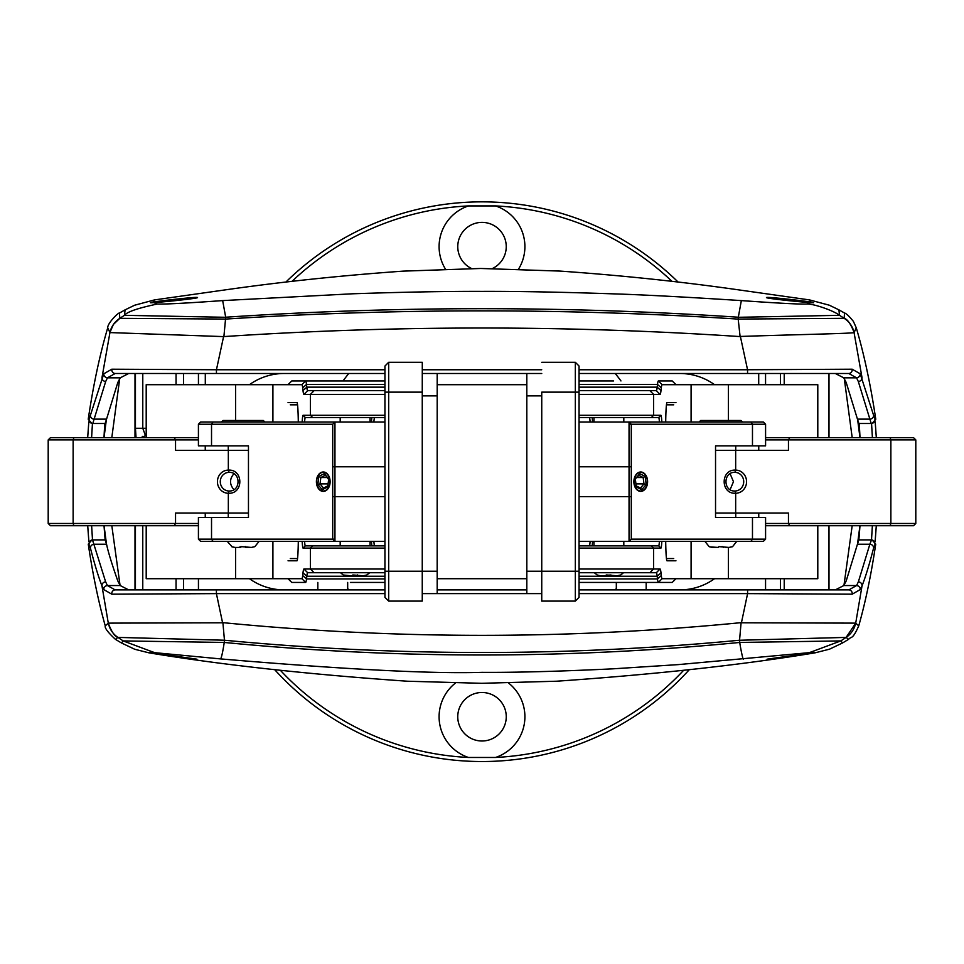 <?xml version="1.0" encoding="UTF-8"?>
<svg xmlns="http://www.w3.org/2000/svg" width="964" height="964" viewBox="0 0 964 964"><rect width="100%" height="100%" fill="white"/><g stroke="black" fill="none" stroke-linecap="round" stroke-linejoin="round"><path stroke-width="1.45" d="M384.937 421.991L334.954 421.991L334.954 466.769L384.937 466.769M384.937 496.617L334.954 496.617L334.954 466.769L332.713 466.769L332.713 539.153L334.954 541.394L384.937 541.394L200.657 541.394L198.415 539.153L198.415 517.511L248.459 517.511L213.345 517.511M332.713 496.617L334.954 496.617L334.954 541.394L332.713 539.153L198.415 539.153M334.978 421.991L200.657 421.991L198.415 424.232L332.713 424.232L332.713 466.769M334.954 539.153L332.749 539.153M316.674 481.687A9.327 6.591 90 0 1 323.265 472.36A9.327 6.591 90 0 1 329.857 481.687A9.327 6.591 90 0 1 323.265 491.013A9.327 6.591 90 0 1 316.674 481.687M198.415 424.232L198.415 445.874L248.459 445.874L248.459 517.511M213.345 445.874L248.459 445.874M384.937 571.242L384.949 597.355L388.673 601.09L388.673 571.242L384.937 571.242L384.937 392.143L388.673 392.143L388.673 571.242L422.256 571.242L422.256 392.143L422.256 601.09L422.292 593.619L541.708 593.619L541.708 601.09L575.327 601.09L579.051 597.355L579.063 571.242L579.051 366.031L575.327 362.295L575.327 392.143L579.063 392.143M422.256 392.143L422.292 362.295L422.256 392.143L388.673 392.143L388.673 362.295L384.949 366.031L384.937 392.143M384.949 597.355L388.673 601.09L422.256 601.09M422.256 362.295L388.673 362.295L384.949 366.031M437.174 571.242L437.186 593.619L422.256 593.619L422.256 571.242L437.174 571.242L437.186 373.49L422.256 373.49M437.186 593.619L437.186 373.49M346.956 575.773L352.499 575.773L353.222 575.002L363.283 575.773L366.682 575.038M362.127 575.773L359.656 575.773M350.125 575.773L347.811 575.773M343.546 575.038L350.655 575.773M353.222 575.038L355.113 575.122M340.521 572.724L343.389 575.086L348.161 575.773M360.15 575.773L362.452 575.773M366.067 575.279L363.283 575.773L366.067 575.279M357.728 575.773L357.355 574.93L357.728 575.773M264.835 421.991L263.341 420.497L223.046 420.497L221.551 421.991M231.625 546.684L235.023 547.419L240.578 547.419L241.301 546.648L251.363 547.419L254.761 546.684M251.532 547.419L254.797 546.672L251.363 547.419M250.206 547.419L247.736 547.419M238.204 547.419L235.891 547.419M238.65 547.419L241.301 546.648M232.24 546.913L235.023 547.419M240.952 546.576L240.578 547.419L240.952 546.576L240.578 547.419L238.735 547.419M245.434 546.576L245.808 547.419L245.085 546.648M248.23 547.419L247.483 547.419M245.808 547.419L248.182 547.419M318.421 474.818A9.7 6.856 90 0 1 329.182 476.782A9.7 6.856 90 0 1 325.133 491.025A9.7 6.856 90 0 1 316.409 481.916A9.7 6.856 90 0 1 316.409 481.47A9.7 6.856 90 0 1 318.421 474.818M328.712 478.915L327.688 486.965L322.241 489.748L317.819 484.47L318.843 476.409L324.29 473.637L328.712 478.915L327.808 485.856L323.518 488.049L322.241 489.748M327.688 486.965L327.808 485.856M324.29 473.637L328.616 479.494M318.843 476.409L320.831 477.517L325.133 475.324M317.819 484.47L320.024 483.88L320.831 477.517L326.965 477.517M323.518 488.049L320.024 483.88L328.061 483.88M73.879 437.668L73.131 439.897L48.2 439.897L50.441 437.668L198.415 437.668M174.171 437.668L175.544 439.897L198.415 439.897M73.131 439.897L175.544 439.897L175.544 450.345L228.335 450.345L228.335 470.119A11.568 10.917 -90 0 0 217.43 481.687A11.568 10.917 -90 0 0 228.335 493.255L228.335 513.029L175.544 513.029L175.544 523.476L73.131 523.476L73.131 439.897M205.248 450.345L205.248 445.874M205.248 513.029L205.248 517.511M48.2 439.897L48.2 523.476L73.131 523.476L73.879 525.717L174.171 525.717L175.544 523.476L198.415 523.476M248.459 450.345L228.335 450.345M228.335 513.029L248.459 513.029M229.083 472.36L228.335 470.119C243.639 469.07 243.675 494.279 228.335 493.255L229.083 491.013A9.327 8.796 -90 0 1 220.286 481.687A9.327 8.796 -90 0 1 229.083 472.36C241 471.782 241.012 491.604 229.083 491.013M48.2 523.476L50.441 525.717L73.879 525.717M174.171 525.717L198.415 525.717M233.878 473.77C229.432 479.048 229.432 484.326 233.878 489.616M302.166 541.394A24.63 1.338 -90 0 0 303.094 548.106L310.408 548.106L310.408 569.001L303.949 569.001A41.042 2.241 -90 0 0 302.997 572.845L302.684 575.556A33.583 1.832 90 0 1 301.913 578.701L288.043 578.701L291.779 582.437L305.636 582.437A37.307 2.036 -90 0 0 306.492 578.93L306.817 576.231A37.307 2.036 -90 0 1 307.673 572.724L384.937 572.724M302.997 390.541L306.817 387.154L306.492 384.443A37.307 2.036 -90 0 0 305.636 380.949L291.779 380.949L288.043 384.684L301.913 384.684A33.583 1.832 90 0 1 302.684 387.829L302.997 390.541A41.042 2.241 -90 0 0 303.949 394.384L310.408 394.384L310.408 415.279L303.094 415.279A24.63 1.338 -90 0 0 302.166 421.991M298.298 421.991A24.63 1.338 -90 0 0 297.069 402.627A24.63 1.338 -90 0 0 296.996 402.591L288.043 402.591M288.043 560.795L296.996 560.795A24.63 1.338 -90 0 0 297.069 560.759A24.63 1.338 -90 0 0 298.298 541.394M290.285 558.554L297.551 558.554M314.131 572.724L310.408 569.001L384.937 569.001M384.937 548.106L310.408 548.106L312.637 545.865L305.323 545.865A22.389 1.217 -90 0 1 304.588 541.394M384.937 415.279L310.408 415.279L312.637 417.52L305.323 417.52A22.389 1.217 -90 0 0 304.588 421.991M384.937 394.384L310.408 394.384L314.131 390.649L307.673 390.649A37.307 2.036 -90 0 1 306.817 387.154L384.937 387.154M297.551 404.832L290.285 404.832M373.743 582.437L372.309 582.437M287.983 578.701L291.779 582.437M350.414 582.437L384.937 582.437M384.937 545.865L312.637 545.865M312.637 417.52L384.937 417.52M384.937 390.649L314.131 390.649M384.937 380.949L305.636 380.949L301.913 384.684L146.203 384.684L146.203 437.668M350.402 380.949L327.29 380.949M373.743 380.949L372.309 380.949M287.983 384.684L291.779 380.949M374.622 545.865A22.389 1.217 90 0 1 373.887 541.394M371.465 541.394A24.63 1.338 -90 0 0 371.827 545.865M371.827 417.52A24.63 1.338 -90 0 0 371.465 421.991M373.887 421.991A22.389 1.217 90 0 1 374.622 417.52M765.585 437.668L913.559 437.668L915.8 439.897L915.8 523.476L788.456 523.476L789.829 525.717L913.559 525.717L915.8 523.476M765.585 439.897L788.456 439.897L789.829 437.668M765.585 523.476L788.456 523.476L788.456 513.029L735.665 513.029L735.665 493.255A11.568 10.917 90 0 0 746.57 481.687A11.568 10.917 90 0 0 735.665 470.119L735.665 450.345L788.456 450.345L788.456 439.897L915.8 439.897M758.752 450.345L758.752 445.874M758.752 517.511L758.752 513.029M735.665 450.345L715.541 450.345M715.541 513.029L735.665 513.029M734.917 491.013L735.665 493.255C720.361 494.303 720.325 469.107 735.665 470.119L734.917 472.36C723 471.782 722.988 491.604 734.917 491.013A9.327 8.796 90 0 0 743.714 481.687A9.327 8.796 90 0 0 734.917 472.36M765.585 525.717L789.829 525.717M730.122 489.616L733.471 481.687L730.122 473.77M675.957 402.591L667.004 402.591A24.63 1.338 90 0 0 666.931 402.627A24.63 1.338 90 0 0 665.702 421.991M661.834 421.991A24.63 1.338 90 0 0 660.906 415.279L653.592 415.279L653.592 394.384L660.051 394.384A41.042 2.241 90 0 0 661.003 390.541L661.316 387.829A33.583 1.832 -90 0 1 662.087 384.684L675.957 384.684L672.221 380.949L658.364 380.949A37.307 2.036 90 0 0 657.508 384.443L657.183 387.154A37.307 2.036 90 0 1 656.327 390.649L579.063 390.649M661.003 572.845L657.183 576.231L657.508 578.93A37.307 2.036 90 0 0 658.364 582.437L672.221 582.437L675.957 578.701L662.087 578.701A33.583 1.832 -90 0 1 661.316 575.556L661.003 572.845A41.042 2.241 90 0 0 660.051 569.001L653.592 569.001L653.592 548.106L660.906 548.106A24.63 1.338 90 0 0 661.834 541.394M665.702 541.394A24.63 1.338 90 0 0 666.931 560.759A24.63 1.338 90 0 0 667.004 560.795L675.957 560.795M673.716 404.832L666.449 404.832M649.869 390.649L653.592 394.384L579.063 394.384M579.063 415.279L653.592 415.279L651.363 417.52L658.677 417.52A22.389 1.217 90 0 1 659.412 421.991M579.063 548.106L653.592 548.106L651.363 545.865L658.677 545.865A22.389 1.217 90 0 0 659.412 541.394M579.063 569.001L653.592 569.001L649.869 572.724L656.327 572.724A37.307 2.036 90 0 1 657.183 576.231L579.063 576.231M666.449 558.554L673.716 558.554M590.257 380.949L591.691 380.949M676.017 384.684L672.221 380.949M579.063 380.949L613.586 380.949M579.063 417.52L651.363 417.52M651.363 545.865L579.063 545.865M579.063 572.724L649.869 572.724M579.063 582.437L658.364 582.437L662.087 578.701L691.092 578.701L691.092 541.394M636.71 582.437L613.586 582.437M672.221 582.437L676.017 578.701M591.691 582.437L590.257 582.437M589.378 417.52A22.389 1.217 -90 0 1 590.113 421.991M592.535 421.991A24.63 1.338 90 0 0 592.173 417.52M592.173 545.865A24.63 1.338 90 0 0 592.535 541.394M590.113 541.394A22.389 1.217 -90 0 1 589.378 545.865M579.063 466.769L629.046 466.769L629.046 541.394L631.287 539.153L629.046 541.394L579.063 541.394L763.343 541.394L765.585 539.153L752.474 539.153L750.884 541.394M765.585 539.153L765.585 517.511L752.474 517.511L752.474 539.153L631.287 539.153L631.287 466.769L629.046 466.769L629.046 421.991L579.063 421.991M629.046 424.232L765.585 424.232L763.343 421.991L629.022 421.991M631.287 466.769L631.287 424.232L629.046 421.991L631.287 424.232M750.655 517.511L715.541 517.511L715.541 445.874L765.585 445.874L765.585 424.232M647.326 481.687A9.327 6.591 -90 0 1 640.735 491.013A9.327 6.591 -90 0 1 634.143 481.687A9.327 6.591 -90 0 1 640.735 472.36A9.327 6.591 -90 0 1 647.326 481.687M752.474 517.511L715.541 517.511M715.541 445.874L750.655 445.874M579.063 571.242L575.327 571.242L575.327 392.143L541.744 392.143L541.744 571.242L541.744 392.143M541.744 373.49L526.814 373.49L526.826 571.242L575.327 571.242L575.327 601.09L579.051 597.355M579.051 366.031L575.327 362.295L541.744 362.295M526.826 571.242L526.814 593.619L541.744 593.619L541.744 571.242L541.744 601.09M526.814 593.619L526.814 373.49M600.741 575.773L606.272 575.773L606.995 575.002L617.068 575.773L620.455 575.038M615.9 575.773L613.429 575.773M603.898 575.773L601.584 575.773M597.318 575.038L600.536 575.773M611.501 575.773L611.128 575.074M613.923 575.773L616.225 575.773M617.068 575.773L620.611 575.086L623.479 572.724M610.778 575.002L608.887 575.122M604.344 575.773L606.585 575.098M597.933 575.279L600.717 575.773L597.933 575.279M606.645 574.93L606.272 575.773L604.44 575.773M742.449 421.991L740.955 420.497L700.659 420.497L699.165 421.991M709.239 546.684L712.637 547.419L718.192 547.419L718.915 546.648L728.977 547.419L732.375 546.684M727.82 547.419L725.35 547.419M715.818 547.419L713.505 547.419M709.853 546.913L718.192 547.419L712.456 547.419M723.422 547.419L723.048 546.709M722.699 546.648L720.807 546.757M635.891 488.567A9.7 6.856 -90 0 1 638.035 472.77A9.7 6.856 -90 0 1 647.591 481.47A9.7 6.856 -90 0 1 647.591 481.916A9.7 6.856 -90 0 1 643.289 490.688A9.7 6.856 -90 0 1 635.891 488.567M646.181 484.47L641.759 489.748L636.312 486.965L635.288 478.915L639.71 473.637L645.157 476.409L646.181 484.47L643.976 483.88L640.482 488.049L636.192 485.856L636.312 486.965M641.759 489.748L640.482 488.049M645.157 476.409L643.169 477.517L643.976 483.88L635.939 483.88M639.71 473.637L638.867 475.324L643.169 477.517L637.035 477.517M635.288 478.915L638.867 475.324M636.192 485.856L635.384 479.494M506.257 716.746A24.257 24.257 0 0 1 469.878 737.749A24.257 24.257 0 0 1 469.878 695.743A24.257 24.257 0 0 1 506.257 716.746M471.577 268.534A24.257 24.257 0 0 1 485.579 222.648A24.257 24.257 0 0 1 492.423 268.534M689.26 669.715A279.837 279.837 0 0 1 274.74 669.715M285.826 282.127A279.837 279.837 0 0 1 678.174 282.127M508.534 683.03A42.91 42.91 0 0 1 495.556 757.463L468.444 757.463A42.91 42.91 0 0 1 455.466 683.03M445.44 269.089A42.91 42.91 0 0 1 468.444 205.922L495.556 205.922A42.91 42.91 0 0 1 518.56 269.089M495.556 205.922A276.102 276.102 0 0 1 672.053 281.416M683.584 670.354A276.102 276.102 0 0 1 495.556 757.463M468.444 757.463A276.102 276.102 0 0 1 280.416 670.354M291.947 281.416A276.102 276.102 0 0 1 468.444 205.922M620.961 380.949A171.628 171.628 0 0 0 615.225 373.49M348.775 373.49A171.628 171.628 0 0 0 343.039 380.949M347.679 588.534A171.628 171.628 0 0 0 348.775 589.896M615.225 589.896A171.628 171.628 0 0 0 616.321 588.534M526.79 384.684L437.21 384.684L526.79 384.684M119.717 378.611L111.8 437.668M106.281 420.244L104.028 437.668M104.751 423.485L103.979 437.668M91.592 437.668L92.448 423.485L104.739 423.485M105.124 423.485L106.546 419.135L94.123 419.135L105.679 381.515L107.426 377.84L115.21 373.49L384.937 373.49M128.718 373.49L120.235 377.84L117.813 382.467L106.546 419.135M579.063 373.49L848.79 373.49L856.574 377.84L858.322 381.515L869.877 419.135L857.454 419.135L846.187 382.467L843.765 377.84L835.282 373.49M780.491 373.49L780.491 384.684M857.454 419.135L858.876 423.485L871.552 423.485L872.408 437.668M860.021 437.668L859.249 423.485M857.719 420.244L859.972 437.668M88.76 419.232L89.086 419.292A3.736 3.723 90 0 0 92.797 423.485L94.123 419.135A3.736 3.446 13.4 0 1 90.423 415.207L103.799 373.803A3.736 3.374 30.4 0 0 107.426 377.84L120.235 377.84M422.292 373.49L541.708 373.49M103.799 373.803L111.824 369.2L216.442 369.754L223.588 336.605C395.855 325.157 568.133 325.157 740.412 336.605L747.558 369.754L852.176 369.2L860.201 373.803L873.577 415.207A3.736 3.446 166.6 0 1 869.877 419.135L871.203 423.485L859.768 423.485M142.78 373.49L142.78 428.269L145.504 435.728L140.72 437.668M852.2 437.668L844.283 378.611M87.676 437.668L88.821 421.822L87.676 437.668M89.086 419.292L90.423 415.207M111.824 369.2A3.736 3.434 90 0 0 115.21 373.49M852.176 369.2A3.736 3.434 90 0 1 848.79 373.49M860.201 373.803A3.736 3.374 149.6 0 1 856.574 377.84L843.765 377.84M875.179 421.822L876.324 437.668L875.192 421.798M873.577 415.207L875.24 419.232M142.612 437.668L142.564 436.379M249.447 384.684A59.696 59.696 0 0 1 284.247 373.49M679.753 373.49A59.696 59.696 0 0 1 714.553 384.684M153.782 302.612A2.241 1.94 86.3 0 0 153.577 302.624L157.409 304.009C137.912 308.118 126.935 311.89 124.477 315.324L125.091 309.842L119.5 313.023C118.68 312.155 107.329 323.277 107.727 327.832L109.932 332.58L102.003 377.502A3.736 3.422 20 0 0 105.679 381.515M223.588 336.605L109.932 332.58A22.389 22.353 109.6 0 1 119.825 318.325L113.403 324.434L109.884 332.556M740.412 336.605L740.087 336.46C797.529 334.532 852.031 333.544 854.068 332.58L861.997 377.502A3.736 3.422 160 0 1 858.322 381.515M844.223 318.313C847.489 319.217 850.79 323.964 854.116 332.556L854.068 332.58A22.389 22.353 -109.6 0 0 844.175 318.325L844.5 313.023L838.909 309.842L839.524 315.324L844.223 318.313M854.116 332.556L856.273 327.832L853.405 321.41C849.115 316.12 846.139 313.324 844.5 313.023M119.5 313.023L119.777 318.313L124.477 315.324L225.697 317.301L223.913 336.46M119.825 318.325L225.805 319.072C396.553 308.118 567.35 308.118 738.195 319.108L740.087 336.46M225.697 317.301L225.684 317.216C396.553 305.853 567.434 305.853 738.316 317.216L738.195 319.072L844.175 318.325M810.218 302.612A2.241 1.94 93.7 0 1 810.423 302.624C799.746 301.997 764.392 298.225 766.561 297.551C766.127 296.575 802.096 300.539 811.218 302.154L809.531 299.912L739.123 289.935C681.536 281.705 621.804 275.415 559.927 271.077L480.783 268.474L403.06 271.137C341.34 275.511 281.777 281.789 224.347 290.007L154.469 299.912L152.782 302.154C161.844 300.551 197.837 296.575 197.439 297.551C199.632 298.213 164.326 301.997 153.577 302.624C149.565 302.949 149.3 302.792 152.782 302.154A2.241 2.012 80.6 0 1 154.18 302.588M738.304 317.301L839.524 315.324C834.836 311.252 813.965 303.588 806.591 304.009L810.423 302.624C814.435 302.949 814.701 302.792 811.218 302.154A2.241 2.012 99.4 0 0 809.82 302.588M157.409 304.009C164.025 304.347 185.775 303.214 222.66 300.599L225.684 317.216M222.66 300.599L352.258 293.803C403.41 292.068 446.657 291.261 482 291.381C517.391 291.261 560.638 292.068 611.754 293.803C641.554 294.695 684.753 296.96 741.34 300.599L738.316 317.216M741.34 300.599C778.225 303.214 799.975 304.347 806.591 304.009M811.134 651.857C817.207 652.845 816.629 653.11 809.411 652.64L678.186 664.618L612.851 668.835C559.566 671.39 515.945 672.571 482 672.342C432.077 673.92 344.943 669.438 220.599 658.906L154.553 652.652C147.359 653.086 146.805 652.833 152.866 651.857M150.661 652.929L173.604 655.894C204.115 660.123 204.296 660.304 174.159 656.424C143.66 652.074 143.479 651.905 173.604 655.894L196.933 659.183M767.067 659.183L790.36 655.906C820.509 651.905 820.352 652.074 789.89 656.412C759.716 660.304 759.873 660.135 790.36 655.906L813.339 652.929M743.401 658.906C743.184 661.388 740.244 646.591 739.75 642.446L840.813 640.915L846.103 637.409L739.545 640.265L739.737 642.361M809.411 652.64L840.813 640.915L842.56 642.952L829.51 649.182L815.122 652.821C742.292 664.871 656.159 674.33 556.698 681.211L481.699 683.307L407.447 681.223C307.926 674.342 221.744 664.871 148.878 652.821L134.767 649.278L121.44 642.952L123.187 640.915L117.897 637.409L115.451 639.361L121.44 642.952M154.553 652.652L123.187 640.915L224.251 642.446C222.732 652.182 221.515 657.677 220.599 658.906M739.75 642.446C567.929 659.159 396.096 659.159 224.251 642.446M842.56 642.952L848.549 639.361L846.103 637.409A22.389 22.341 -83.5 0 0 855.658 623.13L741.087 622.792L739.545 640.229C567.965 656.58 396.276 656.58 224.455 640.229L117.933 637.409C114.692 636.469 111.487 631.709 108.293 623.142L105.269 625.889C104.558 627.95 107.956 632.444 115.451 639.361M224.263 642.361L224.455 640.265M848.549 639.361C851.513 636.011 852.333 640.313 858.731 625.889L855.707 623.142L846.103 637.409M284.247 589.896A59.696 59.696 0 0 1 249.447 578.701M714.553 578.701A59.696 59.696 0 0 1 679.753 589.896M224.455 640.229L222.913 622.792L108.342 623.13A22.389 22.341 83.5 0 0 117.933 637.409M741.087 622.792L741.461 622.611C568.495 639.578 395.517 639.578 222.539 622.611L222.913 622.792M855.707 623.142L862.033 585.859L860.237 589.57L852.212 594.186L747.594 593.619L741.461 622.611M875.143 541.563L876.3 525.717L875.119 541.527M875.192 544.154L873.565 548.179C869.335 564.518 865.491 577.087 862.033 585.859A3.736 3.422 -160 0 0 858.358 581.846L856.598 585.546L848.826 589.896L579.063 589.896M108.293 623.142L101.967 585.859C98.509 577.087 94.665 564.518 90.435 548.179L88.809 544.154M88.881 541.527L87.712 525.717L88.857 541.563M843.97 585.305L852.176 525.717M222.539 622.611L216.406 593.619L111.788 594.186L103.763 589.57L101.967 585.859A3.736 3.422 -20 0 1 105.642 581.846L92.496 539.9L91.628 525.717M852.212 594.186A3.736 3.434 -90 0 0 848.826 589.896M860.237 589.57A3.736 3.374 -149.6 0 0 856.598 585.546L843.801 585.546L846.211 580.906L857.442 544.238L869.865 544.238L858.358 581.846M872.372 525.717L871.504 539.9L869.865 544.238A3.736 3.446 -166.6 0 1 873.565 548.179M859.948 525.717L857.55 543.804M874.89 544.094A3.736 3.723 -90 0 0 871.191 539.9L858.864 539.9L859.984 525.717M780.491 578.701L780.491 589.896M103.763 589.57A3.736 3.374 -30.4 0 1 107.402 585.546L105.642 581.846M111.788 594.186A3.736 3.434 -90 0 1 115.174 589.896L107.402 585.546L120.199 585.546L128.682 589.896M384.937 589.896L115.174 589.896M526.79 589.896L437.21 589.896M835.318 589.896L843.801 585.546M858.864 539.9L857.442 544.238M90.435 548.179A3.736 3.446 166.6 0 1 94.135 544.238L106.558 544.238C108.076 551.637 111.812 563.856 117.789 580.906L120.199 585.546M111.824 525.717L120.042 585.305M104.016 525.717L105.136 539.9L92.809 539.9L104.257 539.888M106.558 544.238L105.136 539.9M437.21 578.701L526.79 578.701L437.21 578.701M104.052 525.717L106.45 543.792M817.797 437.668L817.797 384.684L662.087 384.684L658.364 380.949M235.602 384.684L235.602 420.497M235.602 547.419L235.602 578.701L146.203 578.701L146.203 525.717M272.908 384.684L272.908 421.991M272.908 541.394L272.908 578.701L235.602 578.701M305.636 582.437L301.913 578.701L272.908 578.701M691.092 384.684L691.092 421.991M728.398 384.684L728.398 420.497M728.398 547.419L728.398 578.701L691.092 578.701M817.797 525.717L817.797 578.701L728.398 578.701M334.954 421.991L332.713 424.232L334.954 421.991M213.116 541.394L211.526 539.153L211.526 517.511M211.526 445.874L211.526 424.232L213.116 421.991M437.174 395.879L422.256 395.879M240.578 547.419L240.952 546.709M384.937 578.93L306.492 578.93L302.684 575.556M302.997 572.845L306.817 576.231L384.937 576.231M303.949 569.001L307.673 572.724M303.094 548.106L305.323 545.865M303.094 415.279L305.323 417.52M303.949 394.384L307.673 390.649M302.684 387.829L306.492 384.443L384.937 384.443M890.121 437.668L890.869 439.897L890.869 523.476L890.121 525.717M579.063 384.443L657.508 384.443L661.316 387.829M661.003 390.541L657.183 387.154L579.063 387.154M660.051 394.384L656.327 390.649M660.906 415.279L658.677 417.52M660.906 548.106L658.677 545.865M660.051 569.001L656.327 572.724M661.316 575.556L657.508 578.93L579.063 578.93M631.287 496.617L579.063 496.617M752.474 445.874L752.474 424.232L750.884 421.991M526.826 395.879L541.744 395.879M176.05 384.684L176.05 373.49M146.203 428.269L135.442 428.269L135.442 373.49M136.045 437.668L135.442 428.269M784.226 373.49L784.226 384.684M384.937 369.754L216.442 369.754L216.442 373.49M579.063 369.754L747.558 369.754L747.558 373.49M541.708 369.754L422.292 369.754M874.914 419.292A3.736 3.723 90 0 1 871.203 423.485M205.296 373.49L205.296 384.684M758.704 384.684L758.704 373.49M784.226 578.701L784.226 589.896M216.406 589.896L216.406 593.619L384.937 593.619M579.063 593.619L747.594 593.619L747.594 589.896M89.11 544.094A3.736 3.723 -90 0 1 92.809 539.9M135.43 589.896L135.43 525.717M142.768 525.717L142.768 589.896M176.05 589.896L176.05 578.701M370.031 545.865L370.031 541.394M370.031 421.991L370.031 417.52M340.184 545.865L340.184 541.394M340.184 421.991L340.184 417.52M369.706 572.724L366.718 575.038M352.872 574.93L352.499 575.773M228.263 445.874L228.263 450.345M228.263 513.029L228.263 517.511M259.099 541.394L254.797 546.672M227.287 541.394L232.24 546.925M240.892 546.745L243.193 546.757M347.679 589.896L347.679 582.437M317.831 589.896L317.831 582.437M646.169 589.896L646.169 582.437M616.321 589.896L616.321 582.437M623.816 545.865L623.816 541.394M623.816 421.991L623.816 417.52M593.969 545.865L593.969 541.394M593.969 421.991L593.969 417.52M594.294 572.724L597.282 575.038M735.737 445.874L735.737 450.345M735.737 513.029L735.737 517.511M728.977 547.419L732.532 546.721L736.713 541.394M704.901 541.394L709.203 546.672M712.637 547.419L709.853 546.925M183.509 373.49L183.509 384.684M135.008 373.49L135.008 437.668M145.504 435.728L146.203 435.728M88.23 419.256L91.929 423.485M875.77 419.256L872.071 423.485M198.439 373.49L198.439 384.684M765.561 373.49L765.561 384.684M828.992 373.49L828.992 437.668M107.727 327.832C99.858 354.378 93.363 384.853 88.23 419.244M875.77 419.244C870.637 384.853 864.142 354.378 856.273 327.832M151.119 302.78L196.56 297.9M812.881 302.78L767.44 297.9M154.469 299.912L134.659 305.214L125.103 309.83M809.531 299.912L829.341 305.214L838.897 309.83M872.034 539.9L875.734 544.13C871.155 574.845 865.479 602.102 858.731 625.889M91.966 539.9L88.266 544.13C92.845 574.845 98.521 602.102 105.269 625.889M198.439 589.896L198.439 578.701M765.561 589.896L765.561 578.701M828.992 589.896L828.992 525.717M135.008 589.896L135.008 525.717M183.509 589.896L183.509 578.701"/></g></svg>
